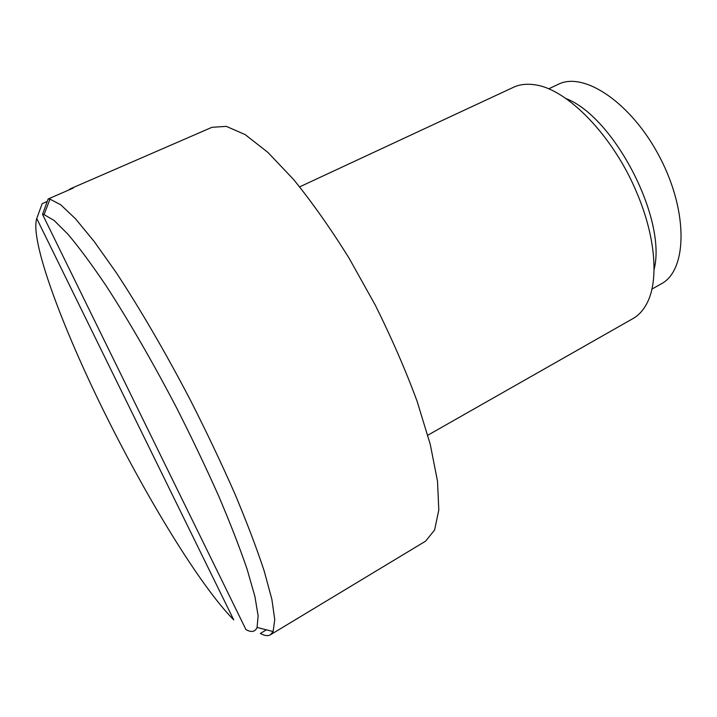 <?xml version="1.0" encoding="UTF-8"?>
<svg xmlns="http://www.w3.org/2000/svg" width="717" height="717" viewBox="0 0 717 717"><rect width="100%" height="100%" fill="white"/><g stroke="black" fill="none" stroke-linecap="round" stroke-linejoin="round"><path stroke-width="1.08" d="M42.527 214.365L245.967 629.616C251.47 632.636 255.171 631.91 257.08 627.429L258.129 615.849L254.911 596.472L247.195 569.486C239.845 547.949 230.345 523.482 218.685 496.074C205.94 467.475 191.878 437.997 176.49 407.65C152.882 362.399 128.37 320.024 106.125 285.805C91.857 264.672 79.166 247.508 68.043 234.316L54.116 220.469L44.069 214.607L42.527 214.365L48.147 198.976L73.179 188.105L70.589 188.705L68.438 190.157M654.074 269.502C667.133 219.411 614.227 116.862 565.83 98.48M299.67 186.85L513.542 87.259C519.583 84.445 526.547 83.602 534.425 84.749C566.762 88.388 613.42 135.845 637.019 193.223C655.697 237.103 658.851 280.679 647.066 303.058C643.436 310.138 638.722 315.328 632.914 318.617L427.825 435.21M266.419 629.84L260.361 633.478C264.582 635.782 267.934 636.221 270.417 634.787L425.54 541.192L434.592 530.051L438.804 509.993L437.495 481.161L430.263 444.379L417.079 401.179C405.49 369.873 391.545 337.841 375.26 305.092L348.964 257.959C330.403 228.248 311.949 202.113 293.62 179.546L267.835 152.336L245.097 134.563L226.303 126.371L211.981 127.294L70.589 188.705M47.241 201.45L42.178 203.655L41.909 204.381M270.417 634.787L273.123 631.56L274.745 619.551L271.86 599.304L264.197 570.992C256.74 548.353 246.944 522.585 234.817 493.69C221.517 463.505 206.765 432.414 190.543 400.4C165.636 352.674 139.645 308.104 116.029 272.317L94.196 241.512L75.563 218.864L60.73 204.784L50.002 199.138L48.147 198.976M36.746 218.515L233.733 619.864C200.527 586.47 147.066 498.673 104.494 412.589C62.047 326.728 29.872 240.553 36.746 218.515L42.178 203.655M651.932 289.094L661.199 283.887C687.011 270.632 688.607 212.734 660.214 158.063C632.107 103.239 583.996 70.992 558.238 84.337L548.622 88.881M257.08 627.429L273.123 631.56M44.069 214.607L50.002 199.138"/></g></svg>
